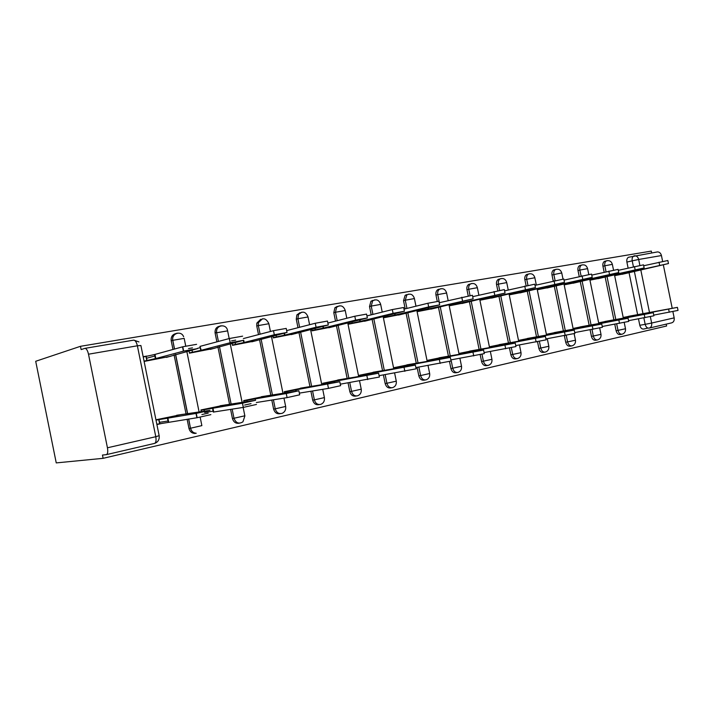 <?xml version="1.0" encoding="UTF-8"?>
<svg xmlns="http://www.w3.org/2000/svg" width="714" height="714" viewBox="0 0 714 714"><rect width="100%" height="100%" fill="white"/><g stroke="black" fill="none" stroke-linecap="round" stroke-linejoin="round"><path stroke-width="1.07" d="M175.814 333.599L175.733 333.608C172.315 334.571 170.807 336.963 171.217 340.774L172.663 340.355C172.261 336.526 173.77 334.134 177.188 333.17L177.304 333.152M470.464 283.949L468.705 284.395C467.152 285.52 466.572 287.296 466.956 289.706L468.759 289.259C468.375 286.841 468.955 285.064 470.508 283.94L471.686 283.512M499.791 278.978L498.327 279.344C496.765 280.406 496.176 282.155 496.56 284.6L498.381 284.145C498.006 281.7 498.586 279.95 500.148 278.879L501.166 278.54M527.878 274.221L526.637 274.533C525.093 275.533 524.504 277.264 524.879 279.709L526.718 279.254C526.343 276.8 526.932 275.077 528.476 274.069L529.36 273.783M554.796 269.669L553.734 269.928C552.208 270.883 551.636 272.578 552.002 275.024L553.859 274.569C553.484 272.123 554.064 270.428 555.59 269.473L556.286 269.24M580.616 265.305L579.697 265.528C578.197 266.438 577.635 268.107 578.001 270.535L579.866 270.079C579.5 267.652 580.063 265.974 581.562 265.072L582.249 264.858M605.392 261.119L604.597 261.315C603.134 262.181 602.58 263.814 602.946 266.224L604.82 265.778C604.455 263.359 604.999 261.717 606.472 260.851L607.087 260.672M651.677 252.899L651.311 251.096L80.459 346.308L35.7 361.284L56.245 462.904L103.119 458.326L666.608 326.003L666.224 324.129M103.119 458.326L102.459 455.059L106.279 454.666C107.707 454.104 108.1 451.819 107.439 447.785L88.5 354.206C87.644 350.556 86.483 348.593 85.028 348.334L81.119 349.574L80.459 346.308M647.901 328.065L643.671 329.056C641.824 329.199 640.529 327.94 639.798 325.281L638.486 318.881M637.62 314.624L629.061 272.721M628.106 268.045L626.892 262.092L632.211 260.824C631.845 258.423 632.381 256.808 633.809 255.978L634.389 255.817M650.347 316.65L651.65 323.04L674.168 317.873L672.883 311.581M672.213 308.314L663.315 264.76M662.637 261.413L661.441 255.558L638.673 259.477L639.878 265.403M674.168 317.873C674.498 320.586 673.632 322.255 671.562 322.889L649.383 328.056M657.094 251.988L657.442 251.926C659.441 251.935 660.771 253.14 661.441 255.558M611.853 320.202L598.653 322.853M589.942 280.174L603.143 277.523M587.042 325.646L573.074 328.458M564.185 284.868L578.161 282.075M561.186 331.314L546.38 334.304M537.303 289.768L552.118 286.814M534.215 337.222L518.516 340.408M509.234 294.882L524.942 291.767M506.039 343.398L489.385 346.781M479.906 300.237L496.569 296.935M476.586 349.86L458.924 353.457M449.231 305.824L466.902 302.334M445.768 356.616L427.267 360.392M417.351 311.634L435.87 307.984M413.477 363.694L394.092 367.656L394.315 368.763M383.65 316.311L383.945 317.73L403.356 313.91M379.625 371.11L359.276 375.278L359.526 376.483M348.566 322.576L348.878 324.12L369.263 320.113M344.086 378.902L322.701 383.284L322.969 384.596M311.706 329.154L312.054 330.832L333.465 326.637M306.725 387.095L284.226 391.718L284.52 393.146M272.926 336.044L273.301 337.901L295.837 333.483M267.402 395.717L243.706 400.59L244.027 402.178M232.077 343.282L232.496 345.335L256.237 340.694M213.12 411.166L204.615 412.505M225.963 404.793L200.955 409.952L201.321 411.728M188.987 350.877L189.451 353.18L214.503 348.289M200.241 347.638L197.305 348.414M168.013 421.019L159.32 422.34M182.231 414.388L155.947 419.805M144.121 361.445L170.459 356.313M154.84 355.991L146.343 358.312M196.029 433.273L194.717 433.443C191.736 433.219 189.826 431.551 188.978 428.427L187.113 419.225M186.086 414.147L174.064 354.831M172.975 349.458L171.217 340.774M239.36 423.179C235.897 423.777 233.585 422.215 232.434 418.484L230.586 409.372M229.605 404.535L217.931 346.95M216.895 341.854L215.137 333.188L216.583 332.322C216.396 328.806 217.841 326.628 220.912 325.798L221.028 325.78M280.325 413.629C276.996 414.272 274.756 412.746 273.614 409.06L271.793 400.054M270.793 395.154L259.575 339.846M258.504 334.607L256.763 326.003L258.343 325.566L258.406 322.666L262.457 318.792M319.337 404.579L319.051 404.615C315.909 405.195 313.785 403.687 312.696 400.117L310.893 391.245M309.938 386.542L299.005 332.688M297.988 327.699L296.265 319.185L297.899 318.739L298.523 314.446L301.772 312.161M356.447 395.975L355.813 396.065C352.859 396.538 350.86 395.056 349.833 391.62L348.057 382.882M347.138 378.375L336.481 325.887M335.509 321.113L333.795 312.705L335.473 312.259L336.58 307.306L339.141 305.86M391.7 387.782L390.835 387.916C388.041 388.327 386.149 386.863 385.167 383.534L383.418 374.939M382.534 370.602L372.128 319.417M371.2 314.838L369.513 306.538L371.226 306.083L372.637 300.853L374.689 299.862M425.258 379.982L424.223 380.143C421.572 380.508 419.77 379.072 418.823 375.841L417.101 367.38M416.253 363.203L406.087 313.25M405.195 308.85L403.535 300.656L405.284 300.21L406.882 294.873L408.551 294.15M457.246 372.547L456.085 372.726C453.56 373.047 451.837 371.637 450.918 368.495L449.508 361.561M448.41 356.143L438.476 307.368M437.245 301.317L435.977 295.06L437.753 294.605C437.37 292.231 437.941 290.446 439.458 289.25L440.85 288.706M487.769 365.443L486.511 365.639C484.101 365.934 482.45 364.551 481.566 361.48L480.183 354.679M479.112 349.405L469.401 301.745M468.205 295.855L466.956 289.706M516.936 358.651L515.597 358.874C513.295 359.142 511.715 357.776 510.858 354.778L509.493 348.084M508.448 342.961L498.961 296.372M497.792 290.669L496.56 284.6M544.844 352.163L543.425 352.395C541.221 352.636 539.704 351.297 538.874 348.37L537.526 341.747M536.517 336.803L527.235 291.232M526.111 285.734L524.879 279.709M571.557 345.942L570.084 346.183C567.978 346.415 566.514 345.094 565.711 342.229L564.372 335.66M563.4 330.903L554.305 286.314M553.234 281.039L552.002 275.024M597.163 339.98L595.637 340.239C593.62 340.444 592.218 339.15 591.433 336.339L590.103 329.823M589.166 325.254L580.259 281.593M579.232 276.541L578.001 270.535M621.724 334.259L620.163 334.527C618.217 334.714 616.869 333.438 616.102 330.698L614.781 324.236M613.888 319.827L605.16 277.068M604.169 272.212L602.946 266.224M635.665 314.99L623.197 317.48M614.665 275.666L627.124 273.159M146.825 356.063L143.166 356.714M235.682 340.123L231.586 340.855M192.477 347.87L188.523 348.584M156.901 424.544L162.926 423.206M201.892 414.557L208.193 413.156M244.616 405.07L251.025 403.642M219.385 326.244C216.315 327.074 214.878 329.243 215.066 332.751L215.137 333.188M260.753 319.256L256.826 323.103L256.763 326.003M300.023 312.634L296.89 314.892L296.265 319.185M337.347 306.333L334.902 307.761L333.795 312.705M372.86 300.344L370.923 301.308L369.513 306.538M406.694 294.632L405.133 295.328L403.535 300.656M438.976 289.188L437.682 289.714C436.165 290.91 435.594 292.686 435.977 295.06M629.355 257.058L628.499 257.263C627.062 258.093 626.526 259.7 626.892 262.092M623.679 272.659L623.831 273.435L614.602 275.39M621.965 274.337L668.465 263.555L623.831 273.435M643.689 265.751L667.84 260.512L668.447 263.484M623.251 317.739L677.416 307.368L628.57 316.302M677.425 307.422L678.032 310.411L653.765 315.106M632.622 316.481L632.506 315.918M599.224 277.05L599.394 277.88L589.889 279.897M597.993 278.71L644.135 267.946L599.394 277.88M618.297 270.329L643.501 264.84L644.117 267.866M573.744 281.628L573.922 282.512L564.122 284.6M573.03 283.253L618.743 272.534L573.922 282.512M591.772 275.113L618.092 269.356L618.726 272.445M598.707 323.121L653.274 312.687L604.776 321.514M653.283 312.75L653.908 315.793L628.57 320.675M608.373 321.844L608.248 321.238M573.128 328.717L628.07 318.239L580 326.941M628.088 318.301L628.722 321.416L602.259 326.494M583.088 327.44L582.954 326.789M547.165 286.394L547.352 287.34L537.249 289.5M547.013 288.001L592.218 277.327L547.352 287.34M564.033 280.12L591.558 274.078L592.201 277.219M519.408 291.357L519.614 292.383L509.18 294.623M519.881 292.945L564.488 282.333L519.614 292.383M535.009 285.368L563.81 279.013L564.462 282.217M490.393 296.551L490.616 297.658L479.853 299.978M491.544 298.113L535.464 287.572L490.616 297.658M504.602 290.866L534.768 284.181L535.438 287.456M546.433 334.563L601.75 324.04L554.18 332.599M601.768 324.111L602.42 327.289L574.734 332.581M556.724 333.268L556.581 332.572M518.569 340.667L574.234 330.1L527.244 338.49M574.243 330.18L574.913 333.42L545.933 338.945M529.19 339.373L529.038 338.614M489.438 347.04L545.425 336.446L499.131 344.648M545.442 336.535L546.121 339.846L515.749 345.603M500.416 345.746L500.246 344.933M460.039 301.968L460.289 303.173L449.177 305.574M461.931 303.512L505.048 293.07L460.289 303.173M472.704 296.649L504.343 289.589L505.021 292.936M458.977 353.707L515.24 343.095L469.741 351.083M515.258 343.193L515.954 346.576L484.092 352.582M470.312 352.421L470.133 351.538M428.257 307.636L428.525 308.948L417.297 311.375M430.953 309.153L473.15 298.827L428.525 308.948M439.208 302.736L472.418 295.266L473.114 298.684M427.32 360.65L483.583 350.074L439.003 357.821M483.601 350.172L484.306 353.635L450.846 359.901M438.798 359.419L438.601 358.464M394.931 313.562L395.226 315.008L383.891 317.462M398.519 315.07L439.646 304.878L428.668 306.922L395.226 315.008M403.999 309.144L427.918 303.245L438.905 301.228L439.619 304.726M394.146 367.915L450.338 357.393L406.819 364.863M450.364 357.509L451.078 361.043L415.896 367.594M405.748 366.773L405.534 365.711M359.945 319.774L360.267 321.362L348.825 323.853M364.506 321.273L404.427 311.242L393.075 313.339L360.267 321.362M366.942 315.9L392.307 309.573L403.669 307.502L404.392 311.072M359.338 375.546L415.387 365.095L373.083 372.253M415.405 365.22L416.146 368.835L379.089 375.671M371.066 374.493L370.834 373.333M323.183 326.28L323.54 328.038L311.991 330.555M328.815 327.78L367.353 317.944L355.59 320.104L323.54 328.038M327.887 323.049L354.804 316.231L366.577 314.098L367.317 317.757M322.764 383.57L378.59 373.199L337.677 380.009M378.616 373.333L379.375 377.037L340.301 384.177M334.625 382.615L334.366 381.33M284.493 333.099L284.895 335.062L273.248 337.615M291.303 334.616L328.279 325.004L316.061 327.235L284.895 335.062M286.662 330.609L315.258 323.255L327.476 321.059L328.244 324.808M284.288 391.995L339.81 381.74L300.469 388.157M339.837 381.883L340.614 385.685L328.485 388.371L299.353 393.128M296.283 391.192L295.989 389.746M243.724 340.257L244.17 342.47L232.434 345.049M251.837 341.81L287.037 332.456L274.319 334.759L244.17 342.47M243.385 338.57L273.489 330.68L286.216 328.404L286.992 332.242M243.76 400.884L286.252 393.53L298.871 390.754L261.333 396.725M298.907 390.915L299.693 394.806L287.082 397.618L256.353 402.526M200.786 350.36L199.974 346.344L201.214 350.279L189.397 352.886M210.264 349.387L243.447 340.328L230.238 342.711L201.214 350.279M200.402 346.272L229.381 338.507L242.608 336.16M201.018 410.247L242.43 403.196L255.612 400.286L220.108 405.757M256.46 404.454L243.287 407.399L213.308 412.085L212.486 408.069M213.727 411.987L212.915 407.98M143.228 357.036L154.992 354.412L155.822 358.535L144.058 361.132M166.398 357.384L197.475 348.619L183.641 351.101L155.822 358.535M154.992 354.412L182.766 346.772L196.6 344.335M156.009 420.127L196.261 413.388L209.987 410.345L176.617 415.28M210.853 414.638L197.144 417.717L159.615 423.813L158.776 419.689M156.839 424.223L159.615 423.813M168.683 421.992L167.844 417.868M138.927 341.917L133.795 340.123C135.33 340.355 136.526 342.247 137.374 345.79L140.899 345.514L159.151 435.665L155.786 436.709L137.374 345.79L88.5 354.206M107.439 447.785L155.786 436.709C156.411 440.618 155.955 442.867 154.429 443.439L106.502 454.613M639.798 325.281L645.179 324.334L643.858 317.9M643.011 313.732L634.362 271.365M633.425 266.804L632.211 260.824L638.673 259.477C637.995 257.013 636.656 255.773 634.666 255.764L634.3 255.826M640.797 269.892L649.499 312.527M188.978 428.427L190.477 428.23L188.603 419.002M187.577 413.906L175.519 354.447M174.43 349.057L172.779 340.319L184.176 338.365L185.738 346.076M186.827 351.449L199.117 412.076M200.152 417.172L201.866 425.624L190.584 428.213C191.414 431.345 193.289 433.023 196.225 433.246C193.235 433.032 191.325 431.354 190.477 428.23L188.719 418.984M232.434 418.484L234.005 418.261L232.148 409.131M231.166 404.276L219.457 346.549M218.422 341.444L216.663 332.76L227.614 330.868L229.176 338.561M273.614 409.06L275.238 408.827L273.408 399.804M272.471 395.163L261.083 339.061M260.092 334.188L258.343 325.566L268.866 323.728L270.436 331.474M312.696 400.117L314.374 399.867L312.562 390.969M311.661 386.515L300.576 331.939M299.63 327.28L297.899 318.739L308.02 316.962L309.599 324.718M349.833 391.62L351.547 391.361L349.771 382.597M348.896 378.313L338.097 325.165M337.195 320.693L335.473 312.259L345.246 310.528L346.817 318.257M385.167 383.534L386.917 383.257L385.167 374.645M384.328 370.504L373.797 318.712M372.922 314.41L371.226 306.083L380.669 304.405L382.231 312.089M418.823 375.841L420.608 375.546L418.886 367.076M418.074 363.078L407.792 312.562M406.953 308.412L405.284 300.21L414.415 298.568L415.967 306.19M450.918 368.495L452.73 368.201L451.293 361.132M450.222 355.84L440.261 306.913M439.396 302.691L439.092 301.174M439.065 301.031L437.753 294.605L446.607 292.999L448.151 300.558M481.566 361.48L483.405 361.177L482.004 354.296M480.941 349.084L471.204 301.299M470.026 295.507L468.759 289.259L477.354 287.688L478.871 295.159M510.858 354.778L512.706 354.465L511.331 347.709M510.296 342.64L500.782 295.935M499.63 290.295L498.381 284.145L506.735 282.61L508.243 290M538.874 348.37L540.748 348.048L539.391 341.39M538.383 336.472L529.074 290.794M527.958 285.332L526.718 279.254L534.848 277.755L536.339 285.047M565.711 342.229L567.594 341.908L566.247 335.321M565.283 330.564L556.161 285.877M555.09 280.611L553.859 274.569L560.651 273.159L561.784 273.096L562.989 279.013M591.433 336.339L593.316 336.017L591.986 329.484M591.058 324.906L582.124 281.164M581.098 276.095L579.866 270.079L587.595 268.642L588.773 274.444M616.102 330.698L618.003 330.368L616.682 323.897M615.78 319.479L607.034 276.63M606.043 271.766L604.82 265.778L612.353 264.358L613.522 270.097M625.509 328.824C625.759 331.582 624.616 333.376 622.064 334.206C620.118 334.393 618.77 333.117 618.003 330.368L625.5 328.743L624.214 322.478M601.018 334.429C601.268 337.24 600.108 339.07 597.538 339.918C595.512 340.123 594.11 338.829 593.316 336.017L601.001 334.348L599.698 327.985M575.484 340.283C575.743 343.139 574.565 345.005 571.968 345.871C569.861 346.103 568.398 344.773 567.594 341.908L575.466 340.194L574.145 333.706M548.843 346.379C549.102 349.298 547.924 351.199 545.3 352.082C543.095 352.332 541.578 350.985 540.748 348.048L548.825 346.281L547.281 338.704M521.024 352.752C521.291 355.724 520.104 357.66 517.454 358.571C515.151 358.839 513.571 357.473 512.706 354.465L521.006 352.645L519.444 344.951M491.955 359.41C492.232 362.435 491.027 364.417 488.349 365.345C485.939 365.648 484.288 364.256 483.405 361.177L491.937 359.294L490.348 351.484M461.547 366.371C461.824 369.459 460.61 371.485 457.897 372.44C455.371 372.762 453.649 371.351 452.73 368.201L461.521 366.246L459.905 358.33M429.694 373.663C429.98 376.813 428.748 378.875 426.017 379.866C423.357 380.232 421.555 378.786 420.608 375.546L429.667 373.529L428.034 365.506M396.306 381.312C396.591 384.507 395.351 386.622 392.593 387.648C389.799 388.059 387.907 386.595 386.917 383.257L396.279 381.169L394.619 373.047M361.257 389.335C361.552 392.584 360.311 394.744 357.536 395.815C354.572 396.288 352.582 394.797 351.547 391.361L361.23 389.184L359.561 380.973M324.433 397.769C324.736 401.036 323.504 403.24 320.738 404.374C317.587 404.954 315.463 403.446 314.374 399.867L324.397 397.6L322.719 389.308M285.689 406.641C286.002 409.836 284.832 412.067 282.173 413.326C278.755 414.129 276.443 412.63 275.238 408.827L285.654 406.453L283.958 398.117M244.875 415.985L242.921 421.849C238.842 424.268 235.87 423.072 234.005 418.261L244.84 415.789L243.144 407.417M649.062 328.128C647.205 328.279 645.911 327.012 645.179 324.334L651.65 323.04C651.989 325.798 651.132 327.503 649.062 328.128M159.186 435.852C159.525 439.565 158.035 442.073 154.724 443.358M85.046 348.334L133.795 340.123L85.028 348.334M623.447 272.712L623.608 273.48M616.95 274.203L617.074 274.828M659.031 262.199L659.656 265.26M625.839 317.739L625.741 317.284M632.39 316.525L632.283 315.963M669.259 312.277L668.634 309.216M598.992 277.103L599.153 277.924M592.379 278.63L592.513 279.299M634.469 266.563L635.112 269.687M573.494 281.682L573.672 282.557M566.773 283.244L566.916 283.958M608.846 271.115L609.488 274.301M601.456 323.112L601.358 322.63M608.132 321.889L608.007 321.291M644.92 317.712L644.278 314.588M576.046 328.726L575.939 328.199M582.838 327.485L582.713 326.842M619.511 323.388L618.859 320.193M546.906 286.448L547.094 287.394M540.052 288.045L540.212 288.813M582.062 275.872L582.731 279.129M519.132 291.428L519.337 292.437M512.161 293.061L512.331 293.882M554.055 280.843L554.742 284.181M490.107 296.613L490.331 297.711M483.003 298.3L483.191 299.193M524.745 286.055L525.433 289.465M549.539 334.58L549.423 334.018M556.456 333.322L556.322 332.635M592.968 329.315L592.299 326.048M521.863 340.694L521.747 340.087M528.913 339.418L528.762 338.677M565.202 335.509L564.524 332.171M492.946 347.084L492.812 346.433M500.13 345.799L499.97 344.996M536.143 341.997L535.446 338.588M459.745 302.04L459.986 303.227M452.506 303.771L452.703 304.735M494.017 291.508L494.731 295.007M462.69 353.778L462.547 353.073M470.017 352.475L469.839 351.609M505.69 348.798L504.976 345.299M427.945 307.707L428.213 309.01M420.564 309.492L420.778 310.545M461.779 297.238L462.511 300.817M431.006 360.793L430.845 360.026M438.485 359.481L438.289 358.526M473.73 355.938L473.007 352.35M394.601 313.642L394.896 315.061M387.077 315.481L387.318 316.632M427.918 303.245L428.668 306.922M397.796 368.156L397.618 367.308M405.418 366.826L405.213 365.782M440.172 363.435L439.422 359.758M359.606 319.854L359.927 321.425M351.931 321.746L352.189 323.023M392.307 309.573L393.075 313.339M362.935 375.894L362.748 374.957M370.727 374.547L370.486 373.404M404.865 371.316L404.097 367.549M322.826 326.369L323.174 328.101M314.999 328.324L315.285 329.743M354.804 316.231L355.59 320.104M326.307 384.034L326.102 382.999M334.259 382.677L334 381.41M367.692 379.616L366.898 375.751M284.118 333.197L284.511 335.134M276.131 335.232L276.452 336.812M315.258 323.255L316.061 327.235M287.778 392.611L287.546 391.45M295.899 391.254L295.614 389.835M328.485 388.371L327.672 384.4M243.331 340.364L243.769 342.541M235.174 342.479L235.54 344.255M273.489 330.68L274.319 334.759M247.187 401.661L246.919 400.358M255.487 400.304L255.166 398.707M287.082 397.618L286.252 393.53M191.968 350.083L192.378 352.109M229.319 338.525L230.167 342.729M204.365 411.237L204.061 409.756M243.287 407.399L242.43 403.196M154.536 354.492L155.375 358.615M145.942 356.286L146.772 360.409M182.516 346.834L183.391 351.163M168.236 422.09L167.397 417.967M196.894 417.752L196.011 413.424M604.597 261.315L606.472 260.851C609.426 260.164 611.38 261.297 612.335 264.269M614.477 274.765L623.349 318.194M579.697 265.528L581.562 265.072C584.579 264.323 586.578 265.474 587.568 268.535M553.734 269.928L555.59 269.473C558.669 268.651 560.731 269.821 561.757 272.989M526.637 274.533L528.476 274.069C531.635 273.167 533.751 274.354 534.831 277.63M498.327 279.344L500.148 278.879C503.388 277.871 505.583 279.067 506.717 282.485M468.705 284.395L470.508 283.94C473.855 282.78 476.122 283.985 477.327 287.546M437.682 289.714L439.458 289.25C442.912 287.903 445.286 289.099 446.58 292.847M405.133 295.328L406.882 294.873C410.47 293.249 412.978 294.427 414.388 298.407M370.923 301.308L372.637 300.853C376.385 298.836 379.045 299.96 380.633 304.226M334.902 307.761L336.58 307.306C340.48 304.673 343.354 305.681 345.21 310.331M296.89 314.892L298.523 314.446C302.522 310.777 305.672 311.554 307.984 316.757M256.826 323.103L258.406 322.666C262.19 317.257 265.67 317.543 268.83 323.513M215.066 332.751L216.583 332.322C215.655 324.879 226.463 323.281 227.57 330.627M194.717 433.443L196.225 433.246M589.755 279.236L598.805 323.603M563.98 283.886L573.235 329.243M537.089 288.742L546.549 335.125M509.02 293.802L518.685 341.265M479.674 299.086L489.572 347.691M448.972 304.61L459.111 354.421M416.824 310.394L427.213 361.462M383.115 316.445L393.771 368.861M347.736 322.79L358.678 376.626M310.554 329.44L321.8 384.792M271.436 336.419L283.003 393.405M230.229 343.755L242.144 402.482M187.684 413.888L175.635 354.421M174.546 349.03L172.779 340.319C171.405 333.358 181.177 330.198 183.632 336.74M628.499 257.263L657.442 251.926M192.03 350.065L192.441 352.091M229.381 338.507L230.238 342.711M204.427 411.228L204.133 409.747M243.349 407.382L242.501 403.178M146.138 356.232L146.968 360.356M182.766 346.772L183.641 351.101M159.82 423.777L158.981 419.653M197.144 417.717L196.261 413.388"/></g></svg>
